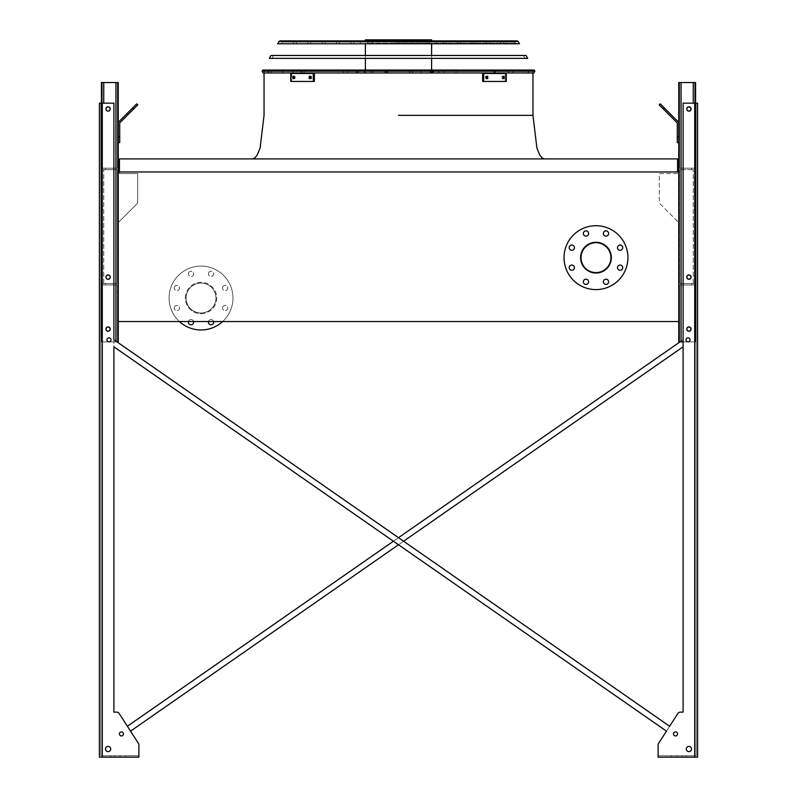 <?xml version="1.0" encoding="UTF-8"?>
<svg xmlns="http://www.w3.org/2000/svg" width="797" height="797" viewBox="0 0 797 797"><rect width="100%" height="100%" fill="white"/><g stroke="black" fill="none" stroke-linecap="round" stroke-linejoin="round"><path stroke-width="0.6" stroke-dasharray="3.98 2.99" d="M119.42 171.983L119.42 173.577L137.712 173.577L137.712 203.096L118.255 222.552L118.255 321.54L678.745 321.54L678.745 222.552L659.288 203.096L659.288 173.577L677.58 173.577L677.58 171.983M118.255 222.552L118.255 321.54L678.745 321.54L678.745 222.552L659.288 203.096L659.288 173.577L677.58 173.577L677.58 158.912L119.42 158.912L119.42 173.577L137.712 173.577L137.712 203.096L118.255 222.552M398.5 158.912L252.43 158.912L398.5 158.912M431.038 70.056L431.038 72.955L263.807 72.955L533.193 72.955L358.421 72.955L494.329 72.955L410.425 72.955L409.15 71.501L410.425 70.056L494.329 70.056L410.634 70.056M611.658 257.65A15.681 15.681 0 0 0 595.977 241.969A15.681 15.681 0 0 0 580.296 257.65A15.681 15.681 0 0 0 595.977 273.331A15.681 15.681 0 0 0 611.658 257.65M118.255 171.983L118.255 321.54L678.745 321.54L678.745 171.983L118.255 171.983L678.745 171.983L678.745 321.54L118.255 321.54L118.255 171.983L678.745 171.983L678.745 321.54L118.255 321.54L118.255 171.983L118.255 321.54M580.296 257.65A15.681 15.681 0 0 1 603.817 244.071A15.681 15.681 0 0 1 603.817 271.239A15.681 15.681 0 0 1 580.296 257.65M581.023 257.65A14.954 14.954 0 0 1 595.977 242.696A14.954 14.954 0 0 1 610.93 257.65A14.954 14.954 0 0 1 595.977 272.614A14.954 14.954 0 0 1 581.023 257.65M564.027 257.65A31.94 31.94 0 0 1 611.947 229.984A31.94 31.94 0 0 1 611.947 285.316A31.94 31.94 0 0 1 564.027 257.65M569.217 247.648A2.61 2.61 0 0 1 571.828 245.038A2.61 2.61 0 0 1 574.438 247.648A2.61 2.61 0 0 1 571.828 250.268A2.61 2.61 0 0 1 569.217 247.648M569.217 267.653A2.61 2.61 0 0 1 571.828 265.042A2.61 2.61 0 0 1 574.438 267.653A2.61 2.61 0 0 1 571.828 270.273A2.61 2.61 0 0 1 569.217 267.653M583.364 281.799A2.61 2.61 0 0 1 585.974 279.189A2.61 2.61 0 0 1 588.584 281.799A2.61 2.61 0 0 1 585.974 284.409A2.61 2.61 0 0 1 583.364 281.799M603.359 281.799A2.61 2.61 0 0 1 605.979 279.189A2.61 2.61 0 0 1 608.589 281.799A2.61 2.61 0 0 1 605.979 284.409A2.61 2.61 0 0 1 603.359 281.799M617.506 267.653A2.61 2.61 0 0 1 620.126 265.042A2.61 2.61 0 0 1 622.736 267.653A2.61 2.61 0 0 1 620.126 270.273A2.61 2.61 0 0 1 617.506 267.653M617.506 247.648A2.61 2.61 0 0 1 620.126 245.038A2.61 2.61 0 0 1 622.736 247.648A2.61 2.61 0 0 1 620.126 250.268A2.61 2.61 0 0 1 617.506 247.648M603.359 233.511A2.61 2.61 0 0 1 605.979 230.891A2.61 2.61 0 0 1 608.589 233.511A2.61 2.61 0 0 1 605.979 236.121A2.61 2.61 0 0 1 603.359 233.511M583.364 233.511A2.61 2.61 0 0 1 585.974 230.891A2.61 2.61 0 0 1 588.584 233.511A2.61 2.61 0 0 1 585.974 236.121A2.61 2.61 0 0 1 583.364 233.511M185.342 298.018A15.681 15.681 0 0 1 201.023 282.337A15.681 15.681 0 0 1 216.704 298.018A15.681 15.681 0 0 1 201.023 313.699A15.681 15.681 0 0 1 185.342 298.018M201.023 312.972A14.954 14.954 0 0 0 215.977 298.018A14.954 14.954 0 0 0 201.023 283.065A14.954 14.954 0 0 0 186.07 298.018A14.954 14.954 0 0 0 201.023 312.972A14.954 14.954 0 0 0 213.975 290.546A14.954 14.954 0 0 0 188.072 290.546A14.954 14.954 0 0 0 201.023 312.972M222.562 288.016A2.61 2.61 0 0 1 226.478 285.754A2.61 2.61 0 0 1 226.478 290.277A2.61 2.61 0 0 1 222.562 288.016A2.61 2.61 0 0 0 225.172 290.636A2.61 2.61 0 0 0 227.783 288.016A2.61 2.61 0 0 0 225.172 285.406A2.61 2.61 0 0 0 222.562 288.016M222.562 308.021A2.61 2.61 0 0 1 226.478 305.759A2.61 2.61 0 0 1 226.478 310.282A2.61 2.61 0 0 1 222.562 308.021A2.61 2.61 0 0 0 225.172 310.631A2.61 2.61 0 0 0 227.783 308.021A2.61 2.61 0 0 0 225.172 305.41A2.61 2.61 0 0 0 222.562 308.021M208.415 322.167A2.61 2.61 0 0 1 212.331 319.906A2.61 2.61 0 0 1 212.331 324.429A2.61 2.61 0 0 1 208.415 322.167M188.411 322.167A2.61 2.61 0 0 1 192.326 319.906A2.61 2.61 0 0 1 192.326 324.429A2.61 2.61 0 0 1 188.411 322.167M174.264 308.021A2.61 2.61 0 0 1 178.189 305.759A2.61 2.61 0 0 1 178.189 310.282A2.61 2.61 0 0 1 174.264 308.021A2.61 2.61 0 0 0 176.874 310.631A2.61 2.61 0 0 0 179.494 308.021A2.61 2.61 0 0 0 176.874 305.41A2.61 2.61 0 0 0 174.264 308.021M174.264 288.016A2.61 2.61 0 0 1 178.189 285.754A2.61 2.61 0 0 1 178.189 290.277A2.61 2.61 0 0 1 174.264 288.016A2.61 2.61 0 0 0 176.874 290.636A2.61 2.61 0 0 0 179.494 288.016A2.61 2.61 0 0 0 176.874 285.406A2.61 2.61 0 0 0 174.264 288.016M188.411 273.869A2.61 2.61 0 0 1 192.326 271.608A2.61 2.61 0 0 1 192.326 276.141A2.61 2.61 0 0 1 188.411 273.869A2.61 2.61 0 0 0 191.021 276.489A2.61 2.61 0 0 0 193.641 273.869A2.61 2.61 0 0 0 191.021 271.259A2.61 2.61 0 0 0 188.411 273.869M208.415 273.869A2.61 2.61 0 0 1 212.331 271.608A2.61 2.61 0 0 1 212.331 276.141A2.61 2.61 0 0 1 208.415 273.869A2.61 2.61 0 0 0 211.026 276.489A2.61 2.61 0 0 0 213.636 273.869A2.61 2.61 0 0 0 211.026 271.259A2.61 2.61 0 0 0 208.415 273.869M201.023 329.968A31.94 31.94 0 0 0 228.689 282.048A31.94 31.94 0 0 0 173.357 282.048A31.94 31.94 0 0 0 201.023 329.968M222.642 321.54A31.94 31.94 0 0 0 223.927 275.752A31.94 31.94 0 0 0 178.12 275.752A31.94 31.94 0 0 0 179.415 321.54M213.566 321.54A2.61 2.61 0 0 0 208.485 321.54M193.561 321.54A2.61 2.61 0 0 0 188.481 321.54M201.023 313.699A15.681 15.681 0 0 0 214.602 290.178A15.681 15.681 0 0 0 187.444 290.178A15.681 15.681 0 0 0 201.023 313.699M118.255 91.256L118.255 88.347L118.255 91.256M113.901 346.805L113.901 712.139L113.901 346.805L666.471 731.148L669.619 726.256L113.901 339.731L113.901 103.162L113.901 712.139L116.681 712.139A2.899 2.899 0 0 1 119.122 713.464A2.899 2.899 0 0 0 116.681 712.139A2.899 2.899 0 0 1 119.122 713.464A2.899 2.899 0 0 0 116.681 712.139L113.901 712.139L116.681 712.139A2.899 2.899 0 0 1 119.122 713.464L127.381 726.256L683.099 339.731L680.02 341.873L683.099 339.731L683.099 103.162L683.099 712.139L680.319 712.139A2.899 2.899 0 0 0 677.878 713.464A2.899 2.899 0 0 1 680.319 712.139A2.899 2.899 0 0 0 677.878 713.464A2.899 2.899 0 0 1 680.319 712.139L683.099 712.139L683.099 346.805L130.529 731.148L138.409 743.362L119.122 713.464A2.899 2.899 0 0 0 116.681 712.139L113.901 712.139L113.901 346.805L666.471 731.148L658.591 743.362L677.878 713.464A2.899 2.899 0 0 1 680.319 712.139L683.099 712.139L680.319 712.139A2.899 2.899 0 0 0 677.878 713.464L669.619 726.256L113.901 339.731L116.98 341.873L101.418 341.873L118.255 341.873L118.255 82.539L118.255 341.873L103.74 341.873L118.255 341.873L118.255 82.539L101.418 82.539L115.934 82.539L101.418 82.539L102.285 82.539L101.418 82.539L101.418 341.873L101.418 103.162M118.255 329.669L118.255 332.578L118.255 329.669M118.255 142.653L119.709 142.653L118.255 142.653L118.255 136.845L118.255 142.653L119.709 142.653L119.709 123.525A1.455 1.455 0 0 1 120.138 122.499L137.771 104.875L136.745 103.839L119.112 121.473A2.899 2.899 0 0 0 118.255 123.525L118.255 142.653L118.255 136.845L119.709 136.845L118.255 136.845L118.255 123.525A2.899 2.899 0 0 1 119.112 121.473A2.899 2.899 0 0 0 118.255 123.525M117.388 341.873L117.388 284.947L103.74 284.947L117.388 284.947L117.388 341.873M117.388 329.669L117.388 332.578L117.388 329.669M117.388 168.207L117.388 82.539L103.74 82.539L118.255 82.539L102.285 82.539L117.388 82.539L117.388 168.207L115.934 168.207L117.388 168.207L117.388 82.539L117.388 168.207L103.74 168.207L117.388 168.207M117.388 91.256L117.388 88.347L117.388 91.256M102.285 283.503L102.285 169.661L117.388 169.661L102.285 169.661L102.285 82.539L102.285 169.661L117.388 169.661L102.285 169.661L102.285 168.207L103.74 168.207L102.285 168.207L102.285 82.539L102.285 283.503L117.388 283.503L117.388 169.661L117.388 283.503L102.285 283.503L102.285 169.661L102.285 283.503L102.285 169.661L102.285 283.503L117.388 283.503L117.388 169.661L117.388 283.503L102.285 283.503L102.285 169.661L102.285 284.947L103.74 284.947L102.285 284.947L102.285 283.503L102.285 284.947L115.934 284.947L102.285 284.947L102.285 283.503M106.061 277.107A2.032 2.032 0 0 1 109.109 275.354A2.032 2.032 0 0 1 109.109 278.87A2.032 2.032 0 0 1 106.061 277.107A2.032 2.032 0 0 0 108.093 279.139A2.032 2.032 0 0 0 110.125 277.107A2.032 2.032 0 0 0 107.077 275.354A2.032 2.032 0 0 0 107.077 278.87A2.032 2.032 0 0 0 110.125 277.107A2.032 2.032 0 0 0 108.093 275.075A2.032 2.032 0 0 0 106.061 277.107A2.032 2.032 0 0 1 109.109 275.354A2.032 2.032 0 0 1 109.109 278.87A2.032 2.032 0 0 1 106.061 277.107A2.032 2.032 0 0 0 108.093 279.139A2.032 2.032 0 0 0 110.125 277.107A2.032 2.032 0 0 0 107.077 275.354A2.032 2.032 0 0 0 107.077 278.87A2.032 2.032 0 0 0 110.125 277.107A2.032 2.032 0 0 0 108.093 275.075A2.032 2.032 0 0 0 106.061 277.107A2.032 2.032 0 0 0 109.109 278.87A2.032 2.032 0 0 0 109.109 275.354A2.032 2.032 0 0 0 106.061 277.107M102.285 341.873L102.285 284.947L102.285 341.873L102.285 284.947L102.285 341.873L102.285 284.947L102.285 341.873L102.285 284.947L102.285 341.873L101.418 341.873L101.418 82.539L101.418 341.873L101.418 82.539L101.418 341.873L103.74 341.873L101.418 341.873L101.418 82.539L101.418 341.873L102.285 341.873M106.061 329.091A2.032 2.032 0 0 1 109.109 327.328A2.032 2.032 0 0 1 109.109 330.855A2.032 2.032 0 0 1 106.061 329.091A2.032 2.032 0 0 0 108.093 331.124A2.032 2.032 0 0 0 110.125 329.091A2.032 2.032 0 0 0 107.077 327.328A2.032 2.032 0 0 0 107.077 330.855A2.032 2.032 0 0 0 110.125 329.091A2.032 2.032 0 0 0 108.093 327.059A2.032 2.032 0 0 0 106.061 329.091A2.032 2.032 0 0 1 109.109 327.328A2.032 2.032 0 0 1 109.109 330.855A2.032 2.032 0 0 1 106.061 329.091A2.032 2.032 0 0 0 108.093 331.124A2.032 2.032 0 0 0 110.125 329.091A2.032 2.032 0 0 0 107.077 327.328A2.032 2.032 0 0 0 107.077 330.855A2.032 2.032 0 0 0 110.125 329.091A2.032 2.032 0 0 0 108.093 327.059A2.032 2.032 0 0 0 106.061 329.091A2.032 2.032 0 0 0 109.109 330.855A2.032 2.032 0 0 0 109.109 327.328A2.032 2.032 0 0 0 106.061 329.091M106.061 108.97A2.032 2.032 0 0 0 108.093 111.002A2.032 2.032 0 0 0 110.125 108.97A2.032 2.032 0 0 0 108.093 106.937A2.032 2.032 0 0 0 106.061 108.97A2.032 2.032 0 0 1 109.109 107.206A2.032 2.032 0 0 1 109.109 110.723A2.032 2.032 0 0 1 106.061 108.97A2.032 2.032 0 0 0 108.093 111.002A2.032 2.032 0 0 0 110.125 108.97A2.032 2.032 0 0 0 107.077 107.206A2.032 2.032 0 0 0 107.077 110.723A2.032 2.032 0 0 0 110.125 108.97A2.032 2.032 0 0 0 108.093 106.937A2.032 2.032 0 0 0 106.061 108.97A2.032 2.032 0 0 0 109.109 110.723A2.032 2.032 0 0 0 109.109 107.206A2.032 2.032 0 0 0 106.061 108.97A2.032 2.032 0 0 1 109.109 107.206A2.032 2.032 0 0 1 109.109 110.723A2.032 2.032 0 0 1 106.061 108.97M109.548 284.947L113.612 284.947L109.548 284.947M109.548 283.503L113.612 283.503L109.548 283.503M109.548 168.207L113.612 168.207L109.548 168.207M109.548 169.661L113.612 169.661L109.548 169.661M133.458 109.179L127.709 114.937L133.458 109.179L127.709 114.937L133.458 109.179L132.432 108.153L126.683 113.901L132.432 108.153L126.683 113.901L132.432 108.153L133.458 109.179M126.683 113.901L127.709 114.937L126.683 113.901L136.745 103.839L137.771 104.875L136.745 103.839L132.631 107.954L133.657 108.98L137.771 104.875L133.657 108.98L132.631 107.954L119.112 121.473M679.612 341.873L679.612 284.947L693.26 284.947L679.612 284.947L679.612 341.873L694.715 341.873L694.715 284.947L693.26 284.947L694.715 284.947L694.715 169.661L679.612 169.661L694.715 169.661L694.715 82.539L695.582 82.539L678.745 82.539L695.582 82.539L678.745 82.539L678.745 341.873L678.745 82.539L678.745 341.873L681.066 341.873L679.612 341.873L679.612 284.947L679.612 341.873L681.066 341.873L678.745 341.873L693.26 341.873L679.612 341.873M679.612 329.669L679.612 332.578L679.612 329.669M678.745 123.525L678.745 136.845L678.745 123.525A2.899 2.899 0 0 0 677.888 121.473L660.255 103.839L659.229 104.875L676.862 122.499A1.455 1.455 0 0 1 677.291 123.525L677.291 142.653L678.745 142.653L678.745 123.525A2.899 2.899 0 0 0 677.888 121.473L660.255 103.839L664.369 107.954L663.343 108.98L664.369 107.954L677.888 121.473A2.899 2.899 0 0 1 678.745 123.525L678.745 136.845L677.291 136.845L677.291 142.653L678.745 142.653L677.291 142.653L677.291 136.845L678.745 136.845L678.745 142.653M678.745 91.256L678.745 88.347L678.745 91.256M678.745 321.54L678.745 171.983M678.745 329.669L678.745 332.578L678.745 329.669M679.612 168.207L679.612 82.539L694.715 82.539L679.612 82.539L679.612 168.207L681.066 168.207L679.612 168.207L679.612 82.539L679.612 168.207L693.26 168.207L679.612 168.207M679.612 91.256L679.612 88.347L679.612 91.256M683.099 341.873L695.582 341.873L694.715 341.873L694.715 169.661L679.612 169.661L694.715 169.661L694.715 168.207L694.715 283.503L679.612 283.503L679.612 169.661L679.612 283.503L694.715 283.503L694.715 169.661L694.715 283.503L694.715 169.661L694.715 283.503L679.612 283.503L679.612 169.661L679.612 283.503L694.715 283.503L694.715 82.539L694.715 168.207L693.26 168.207L694.715 168.207L694.715 82.539L694.715 168.207L694.715 82.539L694.715 168.207L681.066 168.207L694.715 168.207L694.715 82.539L695.582 82.539L695.582 341.873L695.582 103.162M690.939 277.107A2.032 2.032 0 0 0 687.891 275.354A2.032 2.032 0 0 0 687.891 278.87A2.032 2.032 0 0 0 690.939 277.107A2.032 2.032 0 0 1 688.907 279.139A2.032 2.032 0 0 1 686.875 277.107A2.032 2.032 0 0 1 688.907 275.075A2.032 2.032 0 0 1 690.939 277.107A2.032 2.032 0 0 0 687.891 275.354A2.032 2.032 0 0 0 687.891 278.87A2.032 2.032 0 0 0 690.939 277.107A2.032 2.032 0 0 0 687.891 275.354A2.032 2.032 0 0 0 687.891 278.87A2.032 2.032 0 0 0 690.939 277.107A2.032 2.032 0 0 1 688.907 279.139A2.032 2.032 0 0 1 686.875 277.107A2.032 2.032 0 0 1 688.907 275.075A2.032 2.032 0 0 1 690.939 277.107A2.032 2.032 0 0 0 687.891 275.354A2.032 2.032 0 0 0 687.891 278.87A2.032 2.032 0 0 0 690.939 277.107A2.032 2.032 0 0 0 687.891 275.354A2.032 2.032 0 0 0 687.891 278.87A2.032 2.032 0 0 0 690.939 277.107M690.939 329.091A2.032 2.032 0 0 0 687.891 327.328A2.032 2.032 0 0 0 687.891 330.855A2.032 2.032 0 0 0 690.939 329.091A2.032 2.032 0 0 1 688.907 331.124A2.032 2.032 0 0 1 686.875 329.091A2.032 2.032 0 0 1 688.907 327.059A2.032 2.032 0 0 1 690.939 329.091A2.032 2.032 0 0 0 687.891 327.328A2.032 2.032 0 0 0 687.891 330.855A2.032 2.032 0 0 0 690.939 329.091A2.032 2.032 0 0 0 687.891 327.328A2.032 2.032 0 0 0 687.891 330.855A2.032 2.032 0 0 0 690.939 329.091A2.032 2.032 0 0 1 688.907 331.124A2.032 2.032 0 0 1 686.875 329.091A2.032 2.032 0 0 1 688.907 327.059A2.032 2.032 0 0 1 690.939 329.091A2.032 2.032 0 0 0 687.891 327.328A2.032 2.032 0 0 0 687.891 330.855A2.032 2.032 0 0 0 690.939 329.091A2.032 2.032 0 0 0 687.891 327.328A2.032 2.032 0 0 0 687.891 330.855A2.032 2.032 0 0 0 690.939 329.091M681.066 341.873L695.582 341.873L695.582 82.539L695.582 341.873L695.582 82.539L695.582 341.873L694.715 341.873L694.715 284.947L694.715 341.873L694.715 284.947L694.715 341.873L693.26 341.873L695.582 341.873L694.715 341.873L694.715 284.947L681.066 284.947L694.715 284.947L694.715 283.503L694.715 341.873L695.582 341.873L681.066 341.873L693.26 341.873L681.066 341.873L681.066 82.539M690.939 108.97A2.032 2.032 0 0 0 687.891 107.206A2.032 2.032 0 0 0 687.891 110.723A2.032 2.032 0 0 0 690.939 108.97A2.032 2.032 0 0 0 687.891 107.206A2.032 2.032 0 0 0 687.891 110.723A2.032 2.032 0 0 0 690.939 108.97A2.032 2.032 0 0 1 688.907 111.002A2.032 2.032 0 0 1 686.875 108.97A2.032 2.032 0 0 1 688.907 106.937A2.032 2.032 0 0 1 690.939 108.97A2.032 2.032 0 0 0 687.891 107.206A2.032 2.032 0 0 0 687.891 110.723A2.032 2.032 0 0 0 690.939 108.97A2.032 2.032 0 0 0 687.891 107.206A2.032 2.032 0 0 0 687.891 110.723A2.032 2.032 0 0 0 690.939 108.97A2.032 2.032 0 0 0 687.891 107.206A2.032 2.032 0 0 0 687.891 110.723A2.032 2.032 0 0 0 690.939 108.97A2.032 2.032 0 0 1 688.907 111.002A2.032 2.032 0 0 1 686.875 108.97A2.032 2.032 0 0 1 688.907 106.937A2.032 2.032 0 0 1 690.939 108.97M687.452 284.947L691.517 284.947L687.452 284.947M687.452 283.503L691.517 283.503L687.452 283.503M687.452 168.207L691.517 168.207L687.452 168.207M687.452 169.661L691.517 169.661L687.452 169.661M670.317 113.901L664.568 108.153L670.317 113.901L669.291 114.937L663.542 109.179L669.291 114.937L663.542 109.179L669.291 114.937L670.317 113.901L664.568 108.153L670.317 113.901M695.582 341.873L695.582 82.539L695.582 341.873M660.255 103.839L659.229 104.875L660.255 103.839M676.862 122.499L659.229 104.875L676.862 122.499A1.455 1.455 0 0 1 677.291 123.525L677.291 136.845L677.291 123.525M678.745 136.845L677.291 136.845M663.343 108.98L664.369 107.954M102.285 168.207L115.934 168.207L102.285 168.207L102.285 82.539L102.285 168.207M110.125 108.97A2.032 2.032 0 0 0 107.077 107.206A2.032 2.032 0 0 0 107.077 110.723A2.032 2.032 0 0 0 110.125 108.97M119.709 123.525L119.709 142.653L119.709 123.525A1.455 1.455 0 0 1 120.138 122.499L133.657 108.98L120.138 122.499M119.709 136.845L118.255 136.845M132.631 107.954L133.657 108.98M684.254 755.695L682.222 755.695L684.254 755.695M674.093 755.695L677.002 755.695L674.093 755.695M658.591 743.362A2.899 2.899 0 0 0 658.123 744.936L658.123 757.15L658.123 744.936A2.899 2.899 0 0 1 658.591 743.362L677.878 713.464L658.591 743.362A2.899 2.899 0 0 0 658.123 744.936A2.899 2.899 0 0 1 658.591 743.362A2.899 2.899 0 0 0 658.123 744.936L658.123 755.695L696.17 755.695L694.715 755.695L696.17 755.695L696.17 103.162L683.099 103.162L696.17 103.162L683.099 103.162L696.17 103.162L696.17 755.695L696.17 103.162L696.17 755.695L658.123 755.695L658.123 744.936A2.899 2.899 0 0 1 658.591 743.362A2.899 2.899 0 0 0 658.123 744.936L658.123 757.15L697.614 757.15L697.614 103.162L683.099 103.162L697.614 103.162L683.099 103.162L683.099 712.139L683.099 346.805L130.529 731.148L138.409 743.362A2.899 2.899 0 0 1 138.877 744.936A2.899 2.899 0 0 0 138.409 743.362A2.899 2.899 0 0 1 138.877 744.936L138.877 757.15L99.386 757.15M138.877 755.695L100.83 755.695L138.877 755.695L138.877 744.936L138.877 755.695L102.285 755.695L138.877 755.695L138.877 744.936A2.899 2.899 0 0 0 138.409 743.362A2.899 2.899 0 0 1 138.877 744.936L138.877 757.15L138.877 744.936A2.899 2.899 0 0 0 138.409 743.362L119.122 713.464L127.381 726.256L683.099 339.731L683.099 103.162L683.099 712.139M113.901 712.139L113.901 103.162L113.901 339.731L113.901 103.162L99.386 103.162M685.998 339.841A2.032 2.032 0 0 1 688.03 337.808A2.032 2.032 0 0 1 690.063 339.841A2.032 2.032 0 0 1 688.03 341.873A2.032 2.032 0 0 1 685.998 339.841A2.032 2.032 0 0 1 688.03 337.808A2.032 2.032 0 0 1 690.063 339.841A2.032 2.032 0 0 0 687.014 338.077A2.032 2.032 0 0 0 687.014 341.594A2.032 2.032 0 0 0 690.063 339.841A2.032 2.032 0 0 1 688.03 341.873A2.032 2.032 0 0 1 685.998 339.841A2.032 2.032 0 0 1 688.03 337.808A2.032 2.032 0 0 1 690.063 339.841A2.032 2.032 0 0 0 687.014 338.077A2.032 2.032 0 0 0 687.014 341.594A2.032 2.032 0 0 0 690.063 339.841A2.032 2.032 0 0 1 688.03 341.873A2.032 2.032 0 0 1 685.998 339.841A2.032 2.032 0 0 0 688.03 341.873A2.032 2.032 0 0 0 690.063 339.841A2.032 2.032 0 0 0 687.014 338.077A2.032 2.032 0 0 0 687.014 341.594A2.032 2.032 0 0 0 690.063 339.841A2.032 2.032 0 0 0 688.03 337.808A2.032 2.032 0 0 0 685.998 339.841M686.287 749.021A2.61 2.61 0 0 1 688.907 746.4A2.61 2.61 0 0 1 691.517 749.021A2.61 2.61 0 0 1 688.907 751.631A2.61 2.61 0 0 1 686.287 749.021A2.61 2.61 0 0 1 688.907 746.4A2.61 2.61 0 0 1 691.517 749.021A2.61 2.61 0 0 0 687.602 746.759A2.61 2.61 0 0 0 687.602 751.282A2.61 2.61 0 0 0 691.517 749.021A2.61 2.61 0 0 1 688.907 751.631A2.61 2.61 0 0 1 686.287 749.021A2.61 2.61 0 0 1 688.907 746.4A2.61 2.61 0 0 1 691.517 749.021A2.61 2.61 0 0 0 687.602 746.759A2.61 2.61 0 0 0 687.602 751.282A2.61 2.61 0 0 0 691.517 749.021A2.61 2.61 0 0 1 688.907 751.631A2.61 2.61 0 0 1 686.287 749.021A2.61 2.61 0 0 0 688.907 751.631A2.61 2.61 0 0 0 691.517 749.021A2.61 2.61 0 0 0 687.602 746.759A2.61 2.61 0 0 0 687.602 751.282A2.61 2.61 0 0 0 691.517 749.021A2.61 2.61 0 0 0 688.907 746.4A2.61 2.61 0 0 0 686.287 749.021M686.725 108.97A2.182 2.182 0 0 1 688.907 106.788A2.182 2.182 0 0 1 691.079 108.97A2.182 2.182 0 0 1 688.907 111.142A2.182 2.182 0 0 1 686.725 108.97A2.182 2.182 0 0 1 688.907 106.788A2.182 2.182 0 0 1 691.079 108.97A2.182 2.182 0 0 0 687.811 107.077A2.182 2.182 0 0 0 687.811 110.853A2.182 2.182 0 0 0 691.079 108.97A2.182 2.182 0 0 1 688.907 111.142A2.182 2.182 0 0 1 686.725 108.97A2.182 2.182 0 0 1 688.907 106.788A2.182 2.182 0 0 1 691.079 108.97A2.182 2.182 0 0 0 687.811 107.077A2.182 2.182 0 0 0 687.811 110.853A2.182 2.182 0 0 0 691.079 108.97A2.182 2.182 0 0 1 688.907 111.142A2.182 2.182 0 0 1 686.725 108.97A2.182 2.182 0 0 0 688.907 111.142A2.182 2.182 0 0 0 691.079 108.97A2.182 2.182 0 0 0 687.811 107.077A2.182 2.182 0 0 0 687.811 110.853A2.182 2.182 0 0 0 691.079 108.97A2.182 2.182 0 0 0 688.907 106.788A2.182 2.182 0 0 0 686.725 108.97M686.725 277.107A2.182 2.182 0 0 1 688.907 274.935A2.182 2.182 0 0 1 691.079 277.107A2.182 2.182 0 0 1 688.907 279.289A2.182 2.182 0 0 1 686.725 277.107A2.182 2.182 0 0 1 688.907 274.935A2.182 2.182 0 0 1 691.079 277.107A2.182 2.182 0 0 0 687.811 275.224A2.182 2.182 0 0 0 687.811 279A2.182 2.182 0 0 0 691.079 277.107A2.182 2.182 0 0 1 688.907 279.289A2.182 2.182 0 0 1 686.725 277.107A2.182 2.182 0 0 1 688.907 274.935A2.182 2.182 0 0 1 691.079 277.107A2.182 2.182 0 0 0 687.811 275.224A2.182 2.182 0 0 0 687.811 279A2.182 2.182 0 0 0 691.079 277.107A2.182 2.182 0 0 1 688.907 279.289A2.182 2.182 0 0 1 686.725 277.107A2.182 2.182 0 0 0 688.907 279.289A2.182 2.182 0 0 0 691.079 277.107A2.182 2.182 0 0 0 687.811 275.224A2.182 2.182 0 0 0 687.811 279A2.182 2.182 0 0 0 691.079 277.107A2.182 2.182 0 0 0 688.907 274.935A2.182 2.182 0 0 0 686.725 277.107M686.725 329.091A2.182 2.182 0 0 1 688.907 326.919A2.182 2.182 0 0 1 691.079 329.091A2.182 2.182 0 0 1 688.907 331.273A2.182 2.182 0 0 1 686.725 329.091A2.182 2.182 0 0 1 688.907 326.919A2.182 2.182 0 0 1 691.079 329.091A2.182 2.182 0 0 0 687.811 327.208A2.182 2.182 0 0 0 687.811 330.984A2.182 2.182 0 0 0 691.079 329.091A2.182 2.182 0 0 1 688.907 331.273A2.182 2.182 0 0 1 686.725 329.091A2.182 2.182 0 0 1 688.907 326.919A2.182 2.182 0 0 1 691.079 329.091A2.182 2.182 0 0 0 687.811 327.208A2.182 2.182 0 0 0 687.811 330.984A2.182 2.182 0 0 0 691.079 329.091A2.182 2.182 0 0 1 688.907 331.273A2.182 2.182 0 0 1 686.725 329.091A2.182 2.182 0 0 0 688.907 331.273A2.182 2.182 0 0 0 691.079 329.091A2.182 2.182 0 0 0 687.811 327.208A2.182 2.182 0 0 0 687.811 330.984A2.182 2.182 0 0 0 691.079 329.091A2.182 2.182 0 0 0 688.907 326.919A2.182 2.182 0 0 0 686.725 329.091M673.515 733.917A2.032 2.032 0 0 1 675.547 731.885A2.032 2.032 0 0 1 677.58 733.917A2.032 2.032 0 0 1 675.547 735.95A2.032 2.032 0 0 1 673.515 733.917A2.032 2.032 0 0 1 675.547 731.885A2.032 2.032 0 0 1 677.58 733.917A2.032 2.032 0 0 0 674.531 732.154A2.032 2.032 0 0 0 674.531 735.681A2.032 2.032 0 0 0 677.58 733.917A2.032 2.032 0 0 1 675.547 735.95A2.032 2.032 0 0 1 673.515 733.917A2.032 2.032 0 0 1 675.547 731.885A2.032 2.032 0 0 1 677.58 733.917A2.032 2.032 0 0 0 674.531 732.154A2.032 2.032 0 0 0 674.531 735.681A2.032 2.032 0 0 0 677.58 733.917A2.032 2.032 0 0 1 675.547 735.95A2.032 2.032 0 0 1 673.515 733.917A2.032 2.032 0 0 0 675.547 735.95A2.032 2.032 0 0 0 677.58 733.917A2.032 2.032 0 0 0 674.531 732.154A2.032 2.032 0 0 0 674.531 735.681A2.032 2.032 0 0 0 677.58 733.917A2.032 2.032 0 0 0 675.547 731.885A2.032 2.032 0 0 0 673.515 733.917M111.002 339.841A2.032 2.032 0 0 0 107.954 338.077A2.032 2.032 0 0 0 107.954 341.594A2.032 2.032 0 0 0 111.002 339.841A2.032 2.032 0 0 0 107.954 338.077A2.032 2.032 0 0 0 107.954 341.594A2.032 2.032 0 0 0 111.002 339.841A2.032 2.032 0 0 1 108.97 341.873A2.032 2.032 0 0 1 106.937 339.841A2.032 2.032 0 0 1 108.97 337.808A2.032 2.032 0 0 1 111.002 339.841A2.032 2.032 0 0 0 107.954 338.077A2.032 2.032 0 0 0 107.954 341.594A2.032 2.032 0 0 0 111.002 339.841A2.032 2.032 0 0 0 107.954 338.077A2.032 2.032 0 0 0 107.954 341.594A2.032 2.032 0 0 0 111.002 339.841A2.032 2.032 0 0 0 107.954 338.077A2.032 2.032 0 0 0 107.954 341.594A2.032 2.032 0 0 0 111.002 339.841A2.032 2.032 0 0 0 108.97 337.808A2.032 2.032 0 0 0 106.937 339.841A2.032 2.032 0 0 0 108.97 341.873A2.032 2.032 0 0 0 111.002 339.841M105.483 749.021A2.61 2.61 0 0 1 109.398 746.759A2.61 2.61 0 0 1 109.398 751.282A2.61 2.61 0 0 1 105.483 749.021A2.61 2.61 0 0 1 108.093 746.4A2.61 2.61 0 0 1 110.713 749.021A2.61 2.61 0 0 0 106.788 746.759A2.61 2.61 0 0 0 106.788 751.282A2.61 2.61 0 0 0 110.713 749.021A2.61 2.61 0 0 1 108.093 751.631A2.61 2.61 0 0 1 105.483 749.021A2.61 2.61 0 0 1 108.093 746.4A2.61 2.61 0 0 1 110.713 749.021A2.61 2.61 0 0 0 106.788 746.759A2.61 2.61 0 0 0 106.788 751.282A2.61 2.61 0 0 0 110.713 749.021A2.61 2.61 0 0 1 108.093 751.631A2.61 2.61 0 0 1 105.483 749.021A2.61 2.61 0 0 0 108.093 751.631A2.61 2.61 0 0 0 110.713 749.021A2.61 2.61 0 0 0 106.788 746.759A2.61 2.61 0 0 0 106.788 751.282A2.61 2.61 0 0 0 110.713 749.021A2.61 2.61 0 0 0 108.093 746.4A2.61 2.61 0 0 0 105.483 749.021M119.42 733.917A2.032 2.032 0 0 1 122.469 732.154A2.032 2.032 0 0 1 122.469 735.681A2.032 2.032 0 0 1 119.42 733.917A2.032 2.032 0 0 1 121.453 731.885A2.032 2.032 0 0 1 123.485 733.917A2.032 2.032 0 0 0 120.437 732.154A2.032 2.032 0 0 0 120.437 735.681A2.032 2.032 0 0 0 123.485 733.917A2.032 2.032 0 0 1 121.453 735.95A2.032 2.032 0 0 1 119.42 733.917A2.032 2.032 0 0 1 121.453 731.885A2.032 2.032 0 0 1 123.485 733.917A2.032 2.032 0 0 0 120.437 732.154A2.032 2.032 0 0 0 120.437 735.681A2.032 2.032 0 0 0 123.485 733.917A2.032 2.032 0 0 1 121.453 735.95A2.032 2.032 0 0 1 119.42 733.917A2.032 2.032 0 0 0 121.453 735.95A2.032 2.032 0 0 0 123.485 733.917A2.032 2.032 0 0 0 120.437 732.154A2.032 2.032 0 0 0 120.437 735.681A2.032 2.032 0 0 0 123.485 733.917A2.032 2.032 0 0 0 121.453 731.885A2.032 2.032 0 0 0 119.42 733.917M105.921 108.97A2.182 2.182 0 0 1 109.189 107.077A2.182 2.182 0 0 1 109.189 110.853A2.182 2.182 0 0 1 105.921 108.97A2.182 2.182 0 0 1 108.093 106.788A2.182 2.182 0 0 1 110.275 108.97A2.182 2.182 0 0 0 107.007 107.077A2.182 2.182 0 0 0 107.007 110.853A2.182 2.182 0 0 0 110.275 108.97A2.182 2.182 0 0 1 108.093 111.142A2.182 2.182 0 0 1 105.921 108.97A2.182 2.182 0 0 1 108.093 106.788A2.182 2.182 0 0 1 110.275 108.97A2.182 2.182 0 0 0 107.007 107.077A2.182 2.182 0 0 0 107.007 110.853A2.182 2.182 0 0 0 110.275 108.97A2.182 2.182 0 0 1 108.093 111.142A2.182 2.182 0 0 1 105.921 108.97A2.182 2.182 0 0 0 108.093 111.142A2.182 2.182 0 0 0 110.275 108.97A2.182 2.182 0 0 0 107.007 107.077A2.182 2.182 0 0 0 107.007 110.853A2.182 2.182 0 0 0 110.275 108.97A2.182 2.182 0 0 0 108.093 106.788A2.182 2.182 0 0 0 105.921 108.97M105.921 329.091A2.182 2.182 0 0 1 109.189 327.208A2.182 2.182 0 0 1 109.189 330.984A2.182 2.182 0 0 1 105.921 329.091A2.182 2.182 0 0 1 108.093 326.919A2.182 2.182 0 0 1 110.275 329.091A2.182 2.182 0 0 0 107.007 327.208A2.182 2.182 0 0 0 107.007 330.984A2.182 2.182 0 0 0 110.275 329.091A2.182 2.182 0 0 1 108.093 331.273A2.182 2.182 0 0 1 105.921 329.091A2.182 2.182 0 0 1 108.093 326.919A2.182 2.182 0 0 1 110.275 329.091A2.182 2.182 0 0 0 107.007 327.208A2.182 2.182 0 0 0 107.007 330.984A2.182 2.182 0 0 0 110.275 329.091A2.182 2.182 0 0 1 108.093 331.273A2.182 2.182 0 0 1 105.921 329.091A2.182 2.182 0 0 0 108.093 331.273A2.182 2.182 0 0 0 110.275 329.091A2.182 2.182 0 0 0 107.007 327.208A2.182 2.182 0 0 0 107.007 330.984A2.182 2.182 0 0 0 110.275 329.091A2.182 2.182 0 0 0 108.093 326.919A2.182 2.182 0 0 0 105.921 329.091M105.921 277.107A2.182 2.182 0 0 1 109.189 275.224A2.182 2.182 0 0 1 109.189 279A2.182 2.182 0 0 1 105.921 277.107A2.182 2.182 0 0 1 108.093 274.935A2.182 2.182 0 0 1 110.275 277.107A2.182 2.182 0 0 0 107.007 275.224A2.182 2.182 0 0 0 107.007 279A2.182 2.182 0 0 0 110.275 277.107A2.182 2.182 0 0 1 108.093 279.289A2.182 2.182 0 0 1 105.921 277.107A2.182 2.182 0 0 1 108.093 274.935A2.182 2.182 0 0 1 110.275 277.107A2.182 2.182 0 0 0 107.007 275.224A2.182 2.182 0 0 0 107.007 279A2.182 2.182 0 0 0 110.275 277.107A2.182 2.182 0 0 1 108.093 279.289A2.182 2.182 0 0 1 105.921 277.107A2.182 2.182 0 0 0 108.093 279.289A2.182 2.182 0 0 0 110.275 277.107A2.182 2.182 0 0 0 107.007 275.224A2.182 2.182 0 0 0 107.007 279A2.182 2.182 0 0 0 110.275 277.107A2.182 2.182 0 0 0 108.093 274.935A2.182 2.182 0 0 0 105.921 277.107M393.409 541.223L398.5 537.686L393.409 541.223L398.5 544.759L403.591 541.223L398.5 544.759M694.715 757.15L697.614 757.15L694.715 757.15L694.715 103.162M684.254 757.15L682.222 757.15L684.254 757.15M674.093 757.15L677.002 757.15L674.093 757.15M122.907 755.695L119.998 755.695L122.907 755.695M112.746 755.695L110.713 755.695L112.746 755.695M100.83 755.695L100.83 103.162L100.83 755.695L100.83 103.162L100.83 755.695L102.285 755.695L100.83 755.695M122.907 757.15L119.998 757.15L122.907 757.15M112.746 757.15L110.713 757.15L112.746 757.15M403.591 541.223L398.5 537.686M130.529 731.148L127.381 726.256M697.614 757.15L697.614 103.162L697.614 757.15M138.409 743.362A2.899 2.899 0 0 1 138.877 744.936M116.681 712.139A2.899 2.899 0 0 1 119.122 713.464M677.878 713.464A2.899 2.899 0 0 1 680.319 712.139M534.229 70.056L262.771 70.056M263.12 72.955L533.88 72.955M398.5 70.056L531.569 70.056L398.5 70.056M398.5 43.187L516.496 43.187L398.5 43.187M517.173 40.866L293.485 40.866L293.485 43.187M386.495 70.056L386.495 72.955L411.491 72.955L412.946 71.501L411.491 70.056L432.452 70.056L371.95 70.056L411.491 70.056M386.495 72.955L411.491 72.955M385.748 72.955L384.622 71.182L385.748 70.056M431.735 70.056L431.735 72.955L439.157 72.955L439.157 70.056L527.295 70.056L431.476 70.056L439.157 70.056L439.157 72.955L522.762 72.955A1.455 0.807 -90 0 0 523.569 71.501A1.455 0.807 -90 0 0 522.762 70.056M431.735 72.955L522.762 72.955M431.476 72.955L432.791 71.501L431.476 70.056L431.466 72.955M431.038 72.955L410.634 72.955M431.635 72.955L433.538 71.501L431.635 70.056L431.605 72.955M385.379 70.056L385.379 72.955L365.345 72.955L364.478 71.501L365.345 70.056L302.163 70.056L365.345 70.056M385.379 72.955L365.345 72.955M386.007 72.955L386.007 70.056L386.007 72.955M357.843 70.056L357.843 72.955L365.873 72.955L366.819 71.501L365.873 70.056L269.436 70.056L365.873 70.056M357.843 72.955L365.873 72.955M269.436 72.955L269.446 72.955A1.455 1.445 90 0 1 268.001 71.501A1.455 1.445 90 0 1 269.446 70.056L267.981 71.501L269.436 72.955M357.644 72.955L355.651 71.501L357.644 70.056M431.605 39.85L365.395 39.85M371.013 40.866L431.605 40.866L371.013 40.866M395.312 43.187L429.284 43.187L367.716 43.187L395.312 43.187L395.312 42.171L429.284 42.171L395.312 42.171M372.667 42.171L372.667 43.187M310.292 78.614L311.637 78.614L310.601 78.614L311.637 78.614L311.637 76.293L309.266 76.293L309.266 78.614L310.601 78.614L310.601 76.293L311.637 76.293L311.637 78.614L310.292 78.614L310.292 76.293L311.637 76.293L310.292 76.293M293.973 78.614L295.099 78.614L294.073 78.614L295.099 78.614L295.099 76.293L292.947 76.293L292.947 78.614L294.073 78.614L294.073 76.293L295.099 76.293L295.099 78.614L293.973 78.614L293.973 76.293L295.099 76.293L293.973 76.293M313.321 81.453L290.736 81.453L314.357 81.453L313.321 81.453L313.321 73.463L290.736 73.463L290.736 81.453L291.772 81.453L291.772 73.463L314.357 73.463L314.357 81.453L291.772 81.453L291.772 73.463L290.736 73.463L313.321 73.463M486.708 76.293L487.734 76.293L486.399 76.293L486.399 78.614L487.734 78.614L487.734 76.293L486.708 76.293L486.708 78.614L485.363 78.614L485.363 76.293L486.708 76.293L485.363 76.293L485.363 78.614L486.708 78.614M503.027 76.293L504.053 76.293L502.927 76.293L502.927 78.614L504.053 78.614L504.053 76.293L503.027 76.293L503.027 78.614L501.901 78.614L501.901 76.293L503.027 76.293L501.901 76.293L501.901 78.614L503.027 78.614M483.679 73.463L506.264 73.463L506.264 81.453L482.643 81.453L506.264 81.453L482.643 81.453L482.643 73.463L505.228 73.463L505.228 81.453L505.228 73.463L506.264 73.463L483.679 73.463L483.679 81.453M502.927 78.614L501.901 78.614L502.927 78.614M502.927 76.293L501.901 76.293L502.927 76.293M486.399 78.614L485.363 78.614L486.399 78.614M486.399 76.293L485.363 76.293L486.399 76.293M269.326 58.36L527.674 58.36M526.04 55.461L270.96 55.461M277.515 43.775L519.485 43.775M282.048 43.187L282.048 42.032L514.952 42.032L282.048 42.032L280.883 40.866L398.5 40.866L279.827 40.866M398.5 40.866L516.117 40.866L514.952 42.032L514.952 43.187M103.74 283.503L103.74 169.661L103.74 283.503M115.934 283.503L115.934 169.661L115.934 283.503M103.74 82.539L103.74 103.162M115.934 82.539L115.934 341.146M693.26 283.503L693.26 169.661L693.26 283.503M681.066 283.503L681.066 169.661L681.066 283.503M693.26 82.539L693.26 103.162M102.285 755.695L102.285 103.162L102.285 755.695M102.285 757.15L102.285 103.162M534.887 71.222L262.113 71.222M372.159 72.955A1.455 1.245 -90 0 1 372.159 70.056M373.116 72.955L373.116 70.056M421.075 72.955L421.075 70.056M429.095 72.955A1.455 1.395 90 0 0 430.5 71.501A1.455 1.395 90 0 0 429.095 70.056M509.502 72.955A1.455 1.096 90 0 1 509.502 70.056M511.873 72.955A1.455 1.265 90 0 0 511.873 70.056M527.196 72.955A1.455 1.435 90 0 0 528.63 71.501A1.455 1.435 90 0 0 527.196 70.056M493.443 72.955A1.455 0.558 90 0 0 494.01 71.501A1.455 0.558 90 0 0 493.443 70.056M493.951 72.955A1.455 1.066 -90 0 0 493.951 70.056M455.456 72.955A1.455 0.638 -90 0 0 456.093 71.501A1.455 0.638 -90 0 0 455.456 70.056M444.706 72.955A1.455 0.897 -90 0 1 443.799 71.501A1.455 0.897 -90 0 1 444.706 70.056M346.177 72.955A1.455 1.445 -90 0 0 347.622 71.501A1.455 1.445 -90 0 0 346.177 70.056M344.115 72.955A1.455 0.608 -90 0 1 343.507 71.501A1.455 0.608 -90 0 1 344.115 70.056M305.012 72.955A1.455 1.046 -90 0 1 305.012 70.056M302.79 72.955A1.455 1.365 90 0 1 301.425 71.501A1.455 1.365 90 0 1 302.79 70.056M271.219 72.955L271.219 70.056M283.762 72.955A1.455 1.285 90 0 1 283.762 70.056M293.147 72.955L293.147 70.056M278.811 41.464L518.189 41.464M113.612 284.947L113.612 283.503L113.612 284.947M105.483 284.947L105.483 283.503L105.483 284.947M105.483 168.207L105.483 169.661L105.483 168.207M113.612 168.207L113.612 169.661L113.612 168.207M118.255 88.347L117.388 88.347L118.255 88.347M118.255 94.156L117.388 94.156L118.255 94.156M118.255 326.77L117.388 326.77L118.255 326.77M118.255 332.578L117.388 332.578L118.255 332.578M691.517 284.947L691.517 283.503L691.517 284.947M683.388 284.947L683.388 283.503L683.388 284.947M683.388 168.207L683.388 169.661L683.388 168.207M691.517 168.207L691.517 169.661L691.517 168.207M679.612 88.347L678.745 88.347L679.612 88.347M679.612 94.156L678.745 94.156L679.612 94.156M679.612 326.77L678.745 326.77L679.612 326.77M679.612 332.578L678.745 332.578L679.612 332.578M664.568 108.153L663.542 109.179L664.568 108.153M671.194 755.695L671.194 757.15L671.194 755.695M677.002 755.695L677.002 757.15L677.002 755.695M682.222 755.695L682.222 757.15L682.222 755.695M686.287 755.695L686.287 757.15L686.287 755.695M110.713 755.695L110.713 757.15L110.713 755.695M114.778 755.695L114.778 757.15L114.778 755.695M119.998 755.695L119.998 757.15L119.998 755.695M125.806 755.695L125.806 757.15L125.806 755.695M265.431 70.056L263.807 72.955M531.569 70.056L533.193 72.955M500.606 43.187L500.606 40.866M296.394 43.187L296.394 40.866M503.515 43.187L503.515 40.866M486.26 43.187L486.26 40.866M310.74 43.187L310.74 40.866M489.169 43.187L489.169 40.866M307.831 43.187L307.831 40.866M471.914 43.187L471.914 40.866M325.086 43.187L325.086 40.866M474.823 43.187L474.823 40.866M322.177 43.187L322.177 40.866M457.568 43.187L457.568 40.866M339.432 43.187L339.432 40.866M460.477 43.187L460.477 40.866M336.523 43.187L336.523 40.866M443.222 43.187L443.222 40.866M353.778 43.187L353.778 40.866M446.131 43.187L446.131 40.866M350.869 43.187L350.869 40.866M388.856 70.056L387.412 71.501L388.856 72.955M371.95 70.056L370.495 71.501L371.95 72.955M432.452 70.056L433.907 71.501L432.452 72.955M527.295 70.056L528.74 71.501L527.295 72.955M358.421 70.056L358.421 72.955M438.579 70.056L438.579 72.955M364.229 70.056L364.229 72.955M432.771 70.056L432.771 72.955M494.329 70.056L495.784 71.501L494.329 72.955M410.425 70.056L408.981 71.501L410.425 72.955M302.163 70.056L300.708 71.501L302.163 72.955M431.605 58.36L431.605 55.461M431.605 43.775L431.605 43.187M365.395 72.955L365.395 70.056M365.395 58.36L365.395 55.461M365.395 43.775L365.395 43.187M436.626 43.187L436.626 40.866M360.374 43.187L360.374 40.866M367.716 42.171L367.716 43.187M429.284 42.171L429.284 43.187M273.62 55.461L271.986 58.36M523.38 55.461L525.014 58.36M280.504 43.187L280.175 43.775M516.496 43.187L516.825 43.775"/><path stroke-width="1.2" d="M677.58 171.983L677.58 158.912L119.42 158.912L119.42 171.983M118.255 171.983L118.255 321.54L678.745 321.54L678.745 171.983L118.255 171.983L118.255 82.539L101.418 82.539L101.418 103.162M581.023 257.65A14.954 14.954 0 0 1 603.449 244.699A14.954 14.954 0 0 1 603.449 270.601A14.954 14.954 0 0 1 581.023 257.65M574.438 247.648A2.61 2.61 0 0 0 570.522 245.386A2.61 2.61 0 0 0 570.522 249.919A2.61 2.61 0 0 0 574.438 247.648M574.438 267.653A2.61 2.61 0 0 0 570.522 265.391A2.61 2.61 0 0 0 570.522 269.924A2.61 2.61 0 0 0 574.438 267.653M588.584 281.799A2.61 2.61 0 0 0 584.669 279.538A2.61 2.61 0 0 0 584.669 284.061A2.61 2.61 0 0 0 588.584 281.799M608.589 281.799A2.61 2.61 0 0 0 604.674 279.538A2.61 2.61 0 0 0 604.674 284.061A2.61 2.61 0 0 0 608.589 281.799M622.736 267.653A2.61 2.61 0 0 0 618.811 265.391A2.61 2.61 0 0 0 618.811 269.924A2.61 2.61 0 0 0 622.736 267.653M622.736 247.648A2.61 2.61 0 0 0 618.811 245.386A2.61 2.61 0 0 0 618.811 249.919A2.61 2.61 0 0 0 622.736 247.648M608.589 233.511A2.61 2.61 0 0 0 604.674 231.24A2.61 2.61 0 0 0 604.674 235.773A2.61 2.61 0 0 0 608.589 233.511M588.584 233.511A2.61 2.61 0 0 0 584.669 231.24A2.61 2.61 0 0 0 584.669 235.773A2.61 2.61 0 0 0 588.584 233.511M564.027 257.65A31.94 31.94 0 0 1 611.947 229.984A31.94 31.94 0 0 1 611.947 285.316A31.94 31.94 0 0 1 564.027 257.65M179.415 321.54A31.94 31.94 0 0 0 222.642 321.54M208.485 321.54A2.61 2.61 0 0 0 211.026 324.777A2.61 2.61 0 0 0 213.566 321.54M188.481 321.54A2.61 2.61 0 0 0 191.021 324.777A2.61 2.61 0 0 0 193.561 321.54M398.5 537.686L680.02 341.873L398.5 537.686L116.98 341.873L118.255 341.873L118.255 321.54M106.061 108.97A2.032 2.032 0 0 0 109.109 110.723A2.032 2.032 0 0 0 109.109 107.206A2.032 2.032 0 0 0 106.061 108.97M106.061 277.107A2.032 2.032 0 0 0 109.109 278.87A2.032 2.032 0 0 0 109.109 275.354A2.032 2.032 0 0 0 106.061 277.107M106.061 329.091A2.032 2.032 0 0 0 109.109 330.855A2.032 2.032 0 0 0 109.109 327.328A2.032 2.032 0 0 0 106.061 329.091M118.255 136.845L119.709 136.845L119.709 142.653L118.255 142.653M119.709 136.845L119.709 123.525A1.455 1.455 0 0 1 120.138 122.499L133.657 108.98L132.631 107.954L119.112 121.473A2.899 2.899 0 0 0 118.255 123.525M132.631 107.954L136.745 103.839L137.771 104.875L133.657 108.98M683.099 341.873L678.745 341.873L678.745 321.54M678.745 171.983L678.745 82.539L695.582 82.539L695.582 103.162M690.939 329.091A2.032 2.032 0 0 0 687.891 327.328A2.032 2.032 0 0 0 687.891 330.855A2.032 2.032 0 0 0 690.939 329.091M690.939 277.107A2.032 2.032 0 0 0 687.891 275.354A2.032 2.032 0 0 0 687.891 278.87A2.032 2.032 0 0 0 690.939 277.107M690.939 108.97A2.032 2.032 0 0 0 687.891 107.206A2.032 2.032 0 0 0 687.891 110.723A2.032 2.032 0 0 0 690.939 108.97M678.745 142.653L677.291 142.653L677.291 136.845L678.745 136.845M678.745 123.525A2.899 2.899 0 0 0 677.888 121.473L664.369 107.954L663.343 108.98L676.862 122.499A1.455 1.455 0 0 1 677.291 123.525L677.291 136.845M663.343 108.98L659.229 104.875L660.255 103.839L664.369 107.954M676.862 122.499A1.455 1.455 0 0 1 677.291 123.525M119.709 123.525A1.455 1.455 0 0 1 120.138 122.499M126.683 113.901L119.112 121.473M683.099 712.139L680.319 712.139L683.099 712.139L680.319 712.139L683.099 712.139L683.099 346.805L403.591 541.223L683.099 346.805L683.099 712.139L683.099 103.162L697.614 103.162L697.614 757.15L694.715 757.15L694.715 103.162M138.877 755.695L138.877 744.936A2.899 2.899 0 0 0 138.409 743.362L130.529 731.148L398.5 544.759L130.529 731.148L138.409 743.362L119.122 713.464L127.381 726.256L393.409 541.223L127.381 726.256L119.122 713.464A2.899 2.899 0 0 0 116.681 712.139L113.901 712.139L116.681 712.139L113.901 712.139L113.901 346.805L666.471 731.148L658.591 743.362A2.899 2.899 0 0 0 658.123 744.936L658.123 757.15L694.715 757.15M680.319 712.139A2.899 2.899 0 0 0 677.878 713.464L669.619 726.256L677.878 713.464L669.619 726.256L113.901 339.731L113.901 103.162L99.386 103.162L99.386 757.15L138.877 757.15L138.877 744.936M658.123 755.695L658.123 744.936L658.123 755.695M116.681 712.139L113.901 712.139L113.901 346.805L393.409 541.223M690.063 339.841A2.032 2.032 0 0 0 687.014 338.077A2.032 2.032 0 0 0 687.014 341.594A2.032 2.032 0 0 0 690.063 339.841M691.517 749.021A2.61 2.61 0 0 0 687.602 746.759A2.61 2.61 0 0 0 687.602 751.282A2.61 2.61 0 0 0 691.517 749.021M691.079 108.97A2.182 2.182 0 0 0 687.811 107.077A2.182 2.182 0 0 0 687.811 110.853A2.182 2.182 0 0 0 691.079 108.97M691.079 277.107A2.182 2.182 0 0 0 687.811 275.224A2.182 2.182 0 0 0 687.811 279A2.182 2.182 0 0 0 691.079 277.107M691.079 329.091A2.182 2.182 0 0 0 687.811 327.208A2.182 2.182 0 0 0 687.811 330.984A2.182 2.182 0 0 0 691.079 329.091M677.58 733.917A2.032 2.032 0 0 0 674.531 732.154A2.032 2.032 0 0 0 674.531 735.681A2.032 2.032 0 0 0 677.58 733.917M111.002 339.841A2.032 2.032 0 0 0 107.954 338.077A2.032 2.032 0 0 0 107.954 341.594A2.032 2.032 0 0 0 111.002 339.841M105.483 749.021A2.61 2.61 0 0 0 109.398 751.282A2.61 2.61 0 0 0 109.398 746.759A2.61 2.61 0 0 0 105.483 749.021M119.42 733.917A2.032 2.032 0 0 0 122.469 735.681A2.032 2.032 0 0 0 122.469 732.154A2.032 2.032 0 0 0 119.42 733.917M105.921 108.97A2.182 2.182 0 0 0 109.189 110.853A2.182 2.182 0 0 0 109.189 107.077A2.182 2.182 0 0 0 105.921 108.97M105.921 329.091A2.182 2.182 0 0 0 109.189 330.984A2.182 2.182 0 0 0 109.189 327.208A2.182 2.182 0 0 0 105.921 329.091M105.921 277.107A2.182 2.182 0 0 0 109.189 279A2.182 2.182 0 0 0 109.189 275.224A2.182 2.182 0 0 0 105.921 277.107M99.386 757.15L99.386 103.162M130.529 731.148L138.409 743.362M658.591 743.362L666.471 731.148L398.5 544.759M403.591 541.223L669.619 726.256L677.878 713.464M119.122 713.464L127.381 726.256M113.901 712.139L113.901 346.805M262.113 71.222L262.771 70.056L534.229 70.056L534.887 71.222L533.88 72.955L263.12 72.955L262.113 71.222L534.887 71.222M293.485 40.866L398.5 40.866M365.395 40.866L365.395 39.85L431.605 39.85L431.605 40.866M394.535 39.85L394.535 40.866M371.013 39.85L371.013 40.866M309.266 76.293L310.601 76.293L310.601 78.614L309.266 78.614L309.266 76.293M292.947 76.293L294.073 76.293L294.073 78.614L292.947 78.614L292.947 76.293M313.321 73.463L290.736 73.463L290.736 81.453L314.357 81.453L314.357 73.463L313.321 73.463L313.321 81.453M310.292 76.293L310.292 78.614M293.973 76.293L293.973 78.614M502.927 76.293L504.053 76.293L504.053 78.614L502.927 78.614L502.927 76.293M486.399 76.293L487.734 76.293L487.734 78.614L486.399 78.614L486.399 76.293M483.679 81.453L506.264 81.453L506.264 73.463L483.679 73.463L483.679 81.453L482.643 81.453L482.643 73.463L483.679 73.463M503.027 78.614L503.027 76.293M486.708 78.614L486.708 76.293M527.674 58.36L269.326 58.36L270.96 55.461L526.04 55.461L527.674 58.36M518.189 41.464L519.485 43.775L277.515 43.775L279.827 40.866L517.173 40.866L518.189 41.464L278.811 41.464M516.117 40.866L280.883 40.866M398.5 115.356L532.954 115.356L398.5 115.356M115.934 341.146L115.934 82.539M103.74 103.162L103.74 82.539M693.26 103.162L693.26 82.539M681.066 341.873L681.066 82.539M102.285 757.15L102.285 103.162M264.046 72.955L264.046 115.356L260.081 148.132L257.132 155.186L254.711 158.065L252.43 158.912M532.954 72.955L532.954 115.356L536.919 148.132L539.868 155.186L542.289 158.065L544.57 158.912M431.605 70.056L431.605 58.36M431.605 55.461L431.605 43.775M365.395 70.056L365.395 58.36M365.395 55.461L365.395 43.775"/></g></svg>
